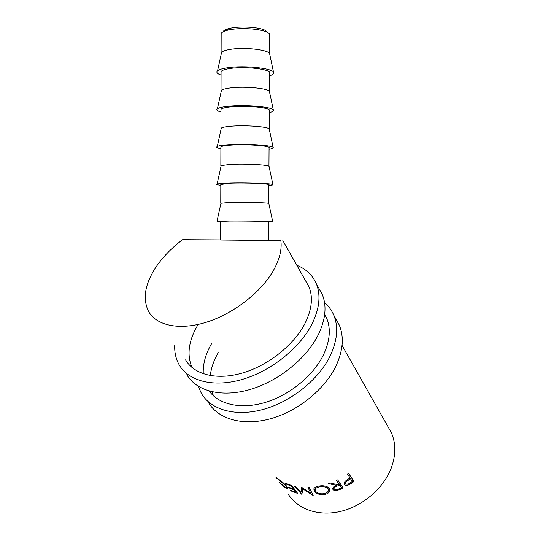 <?xml version="1.0" encoding="UTF-8"?>
<svg xmlns="http://www.w3.org/2000/svg" width="540" height="540" viewBox="0 0 540 540"><rect width="100%" height="100%" fill="white"/><g stroke="black" fill="none" stroke-linecap="round" stroke-linejoin="round"><path stroke-width="0.81" d="M223.121 31.759C223.513 30.517 225.403 29.45 228.785 28.552L231.525 27.965C241.67 26.035 258.721 27.175 264.863 30.152L267.759 32.575M269.602 53.777L269.71 35.613C270.189 34.371 269.17 33.169 266.645 32.009C259.969 28.789 241.299 27.547 230.222 29.639L227.225 30.28C223.769 31.185 221.751 32.265 221.164 33.507L221.157 34.783M273.591 72.529L269.716 54.196C270.351 49.997 244.964 46.818 230.162 49.417C225.774 50.139 222.925 51.091 221.609 52.272L221.117 52.913L221.191 54.203M269.474 75.803C272.302 74.925 273.692 73.933 273.659 72.826C274.556 68.438 244.809 65.036 227.502 67.777C222.379 68.54 219.071 69.538 217.566 70.774C215.993 72.266 217.161 73.69 221.063 75.047M221.069 72.65L221.069 71.624C221.873 70.315 224.883 69.275 230.107 68.492C245.923 65.995 272.687 69.464 269.487 73.386L269.386 91.483M273.382 110.16L269.5 91.861C270.358 88.526 244.904 85.921 230.047 87.973C225.592 88.553 222.73 89.316 221.461 90.275L221.13 91.787M269.264 112.637C272.025 111.976 273.409 111.233 273.436 110.403C274.583 107.008 244.762 104.294 227.387 106.394C222.197 106.981 218.869 107.764 217.418 108.736C215.953 109.863 217.141 110.943 220.975 111.983M220.982 110.14L220.982 109.343C221.778 108.338 224.782 107.541 229.993 106.947C245.761 105.05 272.457 107.757 269.271 110.774L269.17 128.993M273.166 147.569L269.285 129.31C270.358 126.826 244.836 124.814 229.932 126.326C225.416 126.752 222.541 127.325 221.312 128.048L221.069 129.161M269.055 149.283C271.748 148.831 273.132 148.325 273.206 147.751C274.617 145.348 244.715 143.343 227.279 144.801C222.007 145.213 218.673 145.766 217.276 146.462C215.912 147.244 217.121 148.001 220.887 148.723M220.894 147.427L220.894 146.867C221.69 146.158 224.681 145.604 229.878 145.192C245.606 143.89 272.228 145.847 269.062 147.974L268.954 166.306M272.957 184.768L269.069 166.536C270.365 164.909 244.775 163.512 229.817 164.471L221.171 165.598L221.009 166.32M268.839 185.74L272.977 184.876C274.644 183.465 244.667 182.189 227.171 182.999L217.134 183.965C215.879 184.41 217.1 184.849 220.799 185.281M220.806 184.518L229.763 183.236C245.444 182.52 271.998 183.742 268.846 184.97L268.738 203.425M272.74 221.744L268.853 203.546C270.365 202.77 244.715 202.001 229.703 202.406L220.954 203.269M268.63 222.007L272.747 221.778C274.671 221.366 244.62 220.833 227.07 220.995L216.999 221.238L220.718 221.643M354.011 481.545L348.455 484.961C346.599 485.602 345.29 485.406 344.52 484.367L344.399 484.157C343.919 483.091 344.385 481.97 345.809 480.782L349.981 477.94L347.47 474.134L348.617 473.337L354.011 481.545L353.167 480.337L352.067 481.1M343.197 487.971L337.196 490.482C335.192 490.88 333.774 490.55 332.944 489.503L332.633 488.707C332.849 487.31 334.118 486.196 336.434 485.372L328.637 483.631L330.224 483.064L337.986 484.69L338.999 484.218L336.434 480.452L337.675 479.844L343.197 487.971M324.817 494.485C320.072 495.025 316.555 493.979 314.287 491.346L313.828 488.849C314.489 487.505 316.116 486.581 318.701 486.081C323.46 485.257 326.97 486.02 329.238 488.376L329.832 490.185C329.656 492.284 327.983 493.722 324.817 494.485L324.83 493.533M301.698 487.343L300.942 492.406L295.468 486.466L294.334 486.223L301.901 494.478L302.63 488.774L313.187 495.484L309.218 487.471L307.962 487.512L310.838 493.29L301.698 487.343M297.716 493.459L291.209 491.009L290.608 490.212L296.035 492.332L294.226 489.915L288.785 487.802L288.178 486.999L293.618 489.112L291.33 486.061L285.876 483.962L285.262 483.145L291.803 485.568L297.716 493.459M279.524 482.348L284.04 486.439L286.281 487.546L285.91 485.912L275.987 477.374L283.433 482.942L286.902 486.466C287.854 487.755 287.982 488.437 287.3 488.525L284.594 487.195L279.524 482.348M268.529 240.307L280.854 240.617C282.049 249.541 279.551 259.538 273.355 270.608C261.036 292.309 233.476 313.74 206.408 322.218C179.307 330.723 156.296 325.586 148.514 311.31C142.378 298.499 144.99 283.568 156.364 266.517C163.148 256.662 171.889 247.718 182.594 239.706L220.671 239.922M388.037 426.803L391.257 432.5C396.083 443.367 395.995 455.436 391.001 468.72C383.123 488.734 362.387 506.365 340.22 511.488C318.04 516.632 297.175 508.97 288.036 493.81M220.718 221.42L229.649 221.076C245.288 220.934 271.775 221.427 268.637 221.778L268.529 240.334L182.594 239.706M220.718 221.319L220.671 240.03L280.854 240.617M285.91 485.912L286.16 485.575M276.75 478.474L277.128 478.096M291.209 491.009L291.478 490.61M296.035 492.332L296.386 491.69M294.226 489.915L294.577 489.274M288.785 487.802L289.062 487.397M293.618 489.112L293.969 488.464M291.33 486.061L291.627 485.521M285.876 483.962L286.16 483.55M309.096 487.478L311.216 491.683L310.838 493.29M301.833 487.438L301.603 490.84L300.942 492.406M302.11 493.999L301.901 494.478M302.245 492.548L301.313 491.528M302.852 488.12L302.63 488.774M311.945 492.986L311.047 492.413M314.287 491.346L314.53 489.74L313.956 488.599M329.623 489.078L327.881 491.67M315.144 490.455L314.53 489.74M328.374 489.645L327.564 486.932M315.718 487.046L315.266 488.538M327.807 487.229L327.962 488.768C326.099 486.857 323.224 486.236 319.349 486.898C317.142 487.337 315.758 488.113 315.185 489.233L315.549 491.231C317.439 493.331 320.308 494.147 324.175 493.682C326.761 493.081 328.178 491.94 328.435 490.259L327.962 488.768M319.363 485.96L319.349 486.898M337.196 490.482L336.98 489.571M334.193 489.011L332.721 488.059M332.944 489.503L332.701 488.126M336.434 485.372L336.143 484.333M338.999 484.218L336.791 480.276M342.353 486.736L341.233 487.269M337.109 484.522L336.292 484.873M333.761 486.796L333.767 487.269M341.401 487.742L338.796 488.909C336.879 489.895 335.353 489.935 334.213 489.044L334.051 488.626C334.233 487.593 335.219 486.776 337.007 486.189L339.566 485.055L341.401 487.742L340.909 486.331L338.837 483.752M339.566 485.055L339.079 483.638M348.455 484.961L347.996 484.076M346.046 484.002L344.189 483.347M344.52 484.367L344.237 483.725M348.584 473.364L353.167 480.337M344.905 481.673L345.593 482.774M348.26 480.249C346.262 481.282 345.418 482.429 345.728 483.692C346.788 484.542 348.206 484.319 349.967 483.044L352.323 481.498L350.534 478.777L348.26 480.249L347.767 479.412M350.534 478.777L349.981 477.94M324.526 302.508C328.509 305.944 331.56 310.102 333.673 314.982C338.56 326.666 337.439 340.22 330.311 355.644C318.992 379.215 291.661 401.463 263.75 409.266C235.818 417.103 211.012 409.948 201.454 393.512L198.248 386.289M335.812 318.836L339.215 324.972C344.149 336.704 343.123 350.251 336.15 365.62C325.087 389.09 298.141 411.129 270.506 418.743C242.845 426.391 218.16 419.094 208.514 402.604M324.689 314.334L326.531 317.905C331.047 328.556 330.014 340.902 323.433 354.942C313.423 375.489 290 394.882 265.66 402.314C241.299 409.752 218.929 404.683 209.203 391.075M213.631 395.989L211.869 391.757M210.303 375.597C211.181 367.949 213.826 360.295 218.255 352.64M203.263 373.788C202.817 363.92 205.619 353.815 211.673 343.494M296.804 265.282C306.011 268.961 312.491 275.049 316.244 283.554C320.99 295.083 319.538 308.637 311.891 324.223C299.781 348.044 271.222 370.96 242.453 379.37C213.658 387.828 188.521 381.159 179.24 364.925C175.979 359.201 174.467 352.748 174.71 345.58M318.836 288.238L322.191 294.28C326.99 305.863 325.654 319.424 318.182 334.955C306.349 358.695 278.215 381.389 249.737 389.59C221.231 397.832 196.202 390.994 186.82 374.679M305.802 281.205L308.867 286.639C313.254 297.142 311.924 309.488 304.871 323.676C293.834 345.087 268.151 365.553 242.339 373.046C216.506 380.565 193.914 374.551 185.618 359.843M191.984 367.483C186.617 354.605 188.649 340.295 198.079 324.567M340.436 489.267L340.139 488.322M337.007 486.189L336.596 484.738M351.513 483.239L350.993 482.389M264.863 30.152L266.645 32.009M282.852 240.577L308.867 286.639M324.655 314.591L326.531 317.905M342.05 345.384L391.257 432.5M287.003 486.608L286.591 487.141M287.719 487.964L287.3 488.525M329.744 489.436L329.832 490.185M315.38 487.593L315.185 489.233M334.051 488.626L333.74 487.127M221.029 202.925L216.999 221.238M220.806 184.187L220.759 203M221.171 165.598L217.134 183.965M220.894 146.867L220.847 165.773M221.312 128.048L217.276 146.462M220.982 109.343L220.934 128.351M221.461 90.275L217.418 108.736M221.069 71.624L221.029 90.733M221.609 52.272L217.566 70.774M221.164 33.507L221.117 52.913M228.785 28.552L227.225 30.28M333.673 314.982L339.215 324.972M316.244 283.554L322.191 294.28"/></g></svg>
